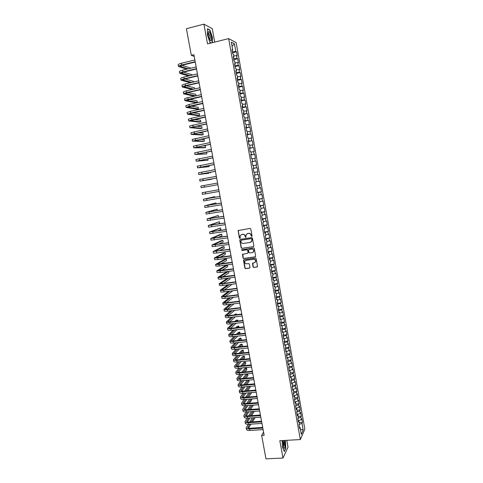 <?xml version="1.0" encoding="UTF-8"?>
<svg xmlns="http://www.w3.org/2000/svg" width="483" height="483" viewBox="0 0 483 483"><rect width="100%" height="100%" fill="white"/><g stroke="black" fill="none" stroke-linecap="round" stroke-linejoin="round"><path stroke-width="0.72" d="M251.691 236.519L252.054 235.988L250.786 228.966L250.031 228.405L238.125 230.59L239.357 237.944L239.882 238.336L240.214 238.071L240.196 235.71L241.717 234.49L242.665 234.346C243.921 234.279 244.724 234.877 245.08 236.133L245.775 237.431L246.076 234.823L247.622 233.573L248.576 233.422C249.838 233.355 250.641 233.953 250.997 235.215L251.691 236.519M247.646 233.512L248.757 233.331C250.019 233.271 250.822 233.869 251.178 235.124L251.341 236.03L251.909 236.416M240.075 238.24L239.357 237.944M241.277 234.611L242.852 234.255C244.108 234.189 244.911 234.786 245.267 236.042L245.986 237.328M253.056 266.966L253.81 267.528L257.517 266.658L256.147 258.616L255.386 258.055L243.981 259.691L243.498 260.083L244.869 268.107L245.618 268.669L249.47 268.131L249.983 267.395L249.385 264.104L248.636 263.543L246.722 263.809C245.213 263.712 244.567 262.903 244.79 261.381L246.089 260.325L253.599 259.25C255.096 259.341 255.749 260.132 255.555 261.641L254.233 262.746L252.482 263.338L253.056 266.966L253.986 267.407L257.373 266.906M263.573 432.128L261.653 435.461L264.159 435.31L193.9 54.682L191.328 55.316L194.22 56.426M261.653 435.461L265.982 458.85L282.972 458.029L288.031 447.155L286.799 440.327M214.712 42.099L212.279 28.684L203.929 24.15L207.527 43.899L228.658 38.604L300.341 439.56L279.82 440.719L282.972 458.029M203.929 24.15L186.408 28.714L191.328 55.316M253.34 246.704L253.859 245.95L252.452 238.179L251.697 237.618L240.268 239.369L239.755 240.123L241.168 247.845L241.917 248.407L253.635 246.565M254.299 248.413L255.676 256.491L255.181 256.908L243.77 258.55L243.021 257.994L242.454 254.348L247.544 253.279L248.063 252.531L247.664 250.339L246.91 249.777L242.104 250.49L241.603 249.85L253.545 247.851L254.299 248.413M228.658 38.604L236.139 42.631L304.851 429.206L300.341 439.56M232.552 52.768L236.489 51.808L235.795 51.47L234.424 43.79L231.321 42.154L232.709 49.954L231.991 49.598L232.752 53.861L233.47 54.205L233.977 57.03L233.259 56.704L234.014 60.955L234.732 61.269L235.233 64.088L234.521 63.786L235.281 68.031L235.988 68.32L236.495 71.134L235.782 70.856L236.543 75.094L237.244 75.354L237.745 78.161L237.044 77.914L237.799 82.14L238.499 82.37L239 85.177L238.3 84.954L239.055 89.168L239.749 89.373L240.244 92.175L239.556 91.975L240.305 96.183L240.993 96.365L241.494 99.154L240.806 98.985L241.554 103.181L242.237 103.338L242.738 106.121L242.055 105.976L242.804 110.166L243.48 110.299L243.975 113.076L243.299 112.956L244.048 117.134L244.718 117.242L245.213 120.013L244.543 119.917L245.292 124.089L245.956 124.167L246.451 126.938L245.787 126.866L246.529 131.026L247.193 131.08L247.682 133.845L247.024 133.803L247.767 137.951L248.425 137.981L248.914 140.734L248.262 140.716L248.999 144.864L249.651 144.864L250.14 147.617L249.494 147.623L250.23 151.759L250.876 151.734L251.365 154.475L250.719 154.512L251.456 158.635L252.102 158.587L252.591 161.328L251.951 161.382L252.687 165.5L253.321 165.428L253.81 168.162L253.177 168.241L253.907 172.353L254.541 172.256L255.024 174.979L254.396 175.088L255.127 179.187L255.755 179.066L256.238 181.783L255.616 181.916L256.346 186.003L256.968 185.858L257.451 188.575L256.835 188.732L257.56 192.814L258.176 192.645L258.659 195.349L258.049 195.53L258.773 199.6L259.383 199.407L259.866 202.111L259.256 202.317L259.987 206.38L260.591 206.163L261.074 208.861L260.47 209.085L261.194 213.142L261.792 212.9L262.275 215.593L261.671 215.841L262.396 219.892L262.994 219.626L263.47 222.307L262.879 222.585L263.597 226.624L264.189 226.334L264.666 229.014L264.08 229.31L264.799 233.343L265.384 233.029L265.861 235.704L265.276 236.024L265.994 240.045L266.58 239.707L267.057 242.375L266.477 242.726L267.19 246.735L267.769 246.378L268.24 249.041L267.667 249.409L268.385 253.412L268.953 253.032L269.429 255.688L268.862 256.081L269.574 260.077L270.142 259.667L270.613 262.317L270.045 262.74L270.758 266.725L271.319 266.296L271.796 268.94L271.235 269.381L271.947 273.36L272.503 272.907L272.973 275.545L272.418 276.01L273.124 279.977L273.68 279.5L274.151 282.138L273.601 282.621L274.308 286.582L274.851 286.087L275.322 288.713L274.779 289.22L275.485 293.175L276.028 292.656L276.493 295.276L275.956 295.807L276.656 299.756L277.194 299.206L277.665 301.827L277.127 302.382L277.834 306.319L278.365 305.751L278.83 308.365L278.299 308.939L278.999 312.869L279.53 312.278L279.995 314.886L279.47 315.484L280.17 319.408L280.689 318.792L281.154 321.394L280.635 322.016L281.335 325.928L281.849 325.294L282.314 327.891L281.8 328.537L282.495 332.437L283.008 331.779L283.473 334.375L282.96 335.039L283.654 338.933L284.167 338.257L284.626 340.841L284.119 341.529L284.813 345.417L285.32 344.717L285.779 347.295L285.272 348.008L285.966 351.884L286.467 351.159L286.926 353.737L286.431 354.468L287.119 358.344L287.614 357.595L288.073 360.167L287.578 360.922L288.273 364.786L288.762 364.013L289.22 366.579L288.731 367.358L289.42 371.21L289.903 370.419L290.361 372.979L289.878 373.782L290.567 377.628L291.044 376.812L291.503 379.366L291.02 380.187L291.708 384.027L292.185 383.194L292.638 385.742L292.167 386.587L292.849 390.415L293.32 389.564L293.773 392.105L293.302 392.969L293.984 396.791L294.455 395.915L294.908 398.451L294.443 399.338L295.125 403.154L295.584 402.254L296.037 404.79L295.578 405.696L296.254 409.499L296.719 408.582L297.166 411.111L296.707 412.035L297.389 415.839L297.842 414.897L298.295 417.421L297.842 418.369L298.518 422.16L298.965 421.2L299.418 423.718L298.965 424.684L299.641 428.469L300.088 427.491L299.412 427.177M236.489 51.808L237.231 55.974L236.537 55.648L237.032 58.431L233.615 58.703M233.79 59.687L237.721 58.745L237.032 58.431M237.721 58.745L238.463 62.899L237.775 62.597L238.27 65.374L234.859 65.67M235.022 66.594L238.952 65.664L238.27 65.374M238.952 65.664L239.695 69.812L239.007 69.534L239.502 72.305L236.096 72.619M236.253 73.488L240.184 72.571L239.502 72.305M240.184 72.571L240.92 76.706L240.244 76.459L240.733 79.224L237.34 79.556M237.485 80.365L241.409 79.466L240.733 79.224M241.409 79.466L242.146 83.595L241.47 83.366L241.965 86.125L238.572 86.475M238.711 87.23L242.635 86.342L241.965 86.125M242.635 86.342L243.366 90.46L242.701 90.261L243.191 93.014L239.809 93.382M239.93 94.076L243.855 93.207L243.191 93.014M243.855 93.207L244.585 97.312L243.921 97.137L244.41 99.884L241.035 100.277M241.15 100.911L245.074 100.053L244.41 99.884M245.074 100.053L245.805 104.153L245.147 104.002L245.636 106.743L242.267 107.154M242.369 107.733L246.288 106.888L245.636 106.743M246.288 106.888L247.018 110.975L246.366 110.855L246.849 113.59L243.492 114.018M243.583 114.537L246.849 113.59M247.501 113.704L248.232 117.786L247.58 117.689L248.069 120.418L244.712 120.865M244.796 121.33L248.069 120.418M248.715 120.508L249.439 124.584L248.793 124.505L249.282 127.234L245.932 127.693M246.004 128.104L249.282 127.234M249.922 127.301L250.647 131.364L250.007 131.316L250.49 134.032L247.151 134.516M247.211 134.866L250.49 134.032M251.124 134.075L251.848 138.132L251.214 138.108L251.697 140.819L248.365 141.32M248.419 141.616L251.697 140.819M252.331 140.837L253.05 144.888L252.422 144.882L252.905 147.587L249.602 148.106L249.548 147.774M249.62 148.347L252.905 147.587M253.533 147.581L254.251 151.626L253.629 151.644L254.106 154.349L250.792 154.886M250.822 155.067L254.106 154.349M254.728 154.319L255.447 158.352L254.831 158.394L255.308 161.087L251.993 161.642M252.017 161.775L255.308 161.087M255.924 161.032L256.642 165.059L256.026 165.126L256.509 167.818L253.207 168.283M253.213 168.464L256.509 167.818M257.119 167.74L257.831 171.755L257.222 171.845L257.705 174.532L254.402 175.124M254.408 175.142L257.705 174.532M258.308 174.429L259.021 178.438L258.417 178.553L258.894 181.234L256.231 181.729M256.31 185.798L260.204 185.104L259.498 181.107L258.894 181.234M260.204 185.104L259.606 185.243L260.083 187.917L257.427 188.424M257.493 192.439L261.394 191.757L260.681 187.766L260.083 187.917M261.394 191.757L260.796 191.92L261.273 194.589L258.616 195.114M258.677 199.068L262.571 198.398L261.864 194.42L261.273 194.589M262.571 198.398L261.985 198.585L262.456 201.248L259.812 201.785M259.86 205.68L263.754 205.027L263.042 201.055L262.456 201.248M263.754 205.027L263.169 205.233L263.64 207.889L260.995 208.445M261.037 212.279L264.925 211.639L264.225 207.672L263.64 207.889M264.925 211.639L264.352 211.874L264.823 214.524L262.184 215.092M262.215 218.865L266.103 218.238L265.396 214.277L264.823 214.524M266.103 218.238L265.529 218.491L266 221.136L263.368 221.721M263.386 225.44L267.274 224.824L266.574 220.87L266 221.136M267.274 224.824L266.707 225.102L267.177 227.741L264.545 228.338M264.557 231.997L268.445 231.393L267.745 227.451L267.177 227.741M268.445 231.393L267.878 231.695L268.349 234.327L265.728 234.937M265.728 238.542L269.611 237.95L268.91 234.02L268.349 234.327M269.611 237.95L269.049 238.276L269.52 240.902L266.9 241.53M266.894 245.074L270.776 244.495L270.075 240.57L269.52 240.902M270.776 244.495L270.22 244.845L270.685 247.465L268.077 248.105M268.059 251.589L271.935 251.027L271.241 247.109L270.685 247.465M271.935 251.027L271.386 251.395L271.851 254.01L269.248 254.668M269.218 258.097L273.094 257.542L272.4 253.635L271.851 254.01M273.094 257.542L272.551 257.934L273.016 260.548L270.414 261.212M270.377 264.587L274.253 264.044L273.559 260.144L273.016 260.548M274.253 264.044L273.71 264.461L274.175 267.069L271.579 267.751M271.537 271.066L275.407 270.534L274.718 266.64L274.175 267.069M275.407 270.534L274.869 270.975L275.334 273.571L272.744 274.272M272.69 277.526L276.56 277.013L275.871 273.124L275.334 273.571M276.56 277.013L276.028 277.471L276.493 280.068L273.909 280.774M273.843 283.98L277.713 283.473L277.019 279.597L276.493 280.068M277.713 283.473L277.182 283.956L277.647 286.546L275.062 287.27M274.99 290.416L278.86 289.927L278.172 286.057L277.647 286.546M278.86 289.927L278.335 290.428L278.794 293.012L276.222 293.749M276.137 296.84L280.001 296.363L279.319 292.499L278.794 293.012M280.001 296.363L279.488 296.888L279.947 299.466L277.375 300.215M277.284 303.252L281.148 302.787L280.46 298.935L279.947 299.466M281.148 302.787L280.635 303.33L281.094 305.908L278.528 306.669M278.425 309.651L282.289 309.192L281.601 305.353L281.094 305.908M282.289 309.192L281.776 309.766L282.235 312.332L279.675 313.111M279.566 316.033L283.424 315.592L282.742 311.752L282.235 312.332M283.424 315.592L282.923 316.184L283.376 318.744L280.822 319.535M280.701 322.409L284.559 321.974L283.877 318.146L283.376 318.744M284.559 321.974L284.058 322.59L284.517 325.144L281.969 325.953M281.837 328.766L285.695 328.343L285.012 324.528L284.517 325.144M285.695 328.343L285.199 328.977L285.652 331.531L283.11 332.352M282.972 335.111L286.824 334.701L286.147 330.891L285.652 331.531M286.824 334.701L286.334 335.359L286.787 337.907L284.252 338.74M284.185 341.433L287.953 341.046L287.276 337.243L286.787 337.907M287.953 341.046L287.47 341.723L287.922 344.264L285.387 345.11M285.465 347.742L289.082 347.38L288.405 343.582L287.922 344.264M289.082 347.38L288.599 348.08L289.051 350.616L286.522 351.473M286.727 354.033L290.205 353.701L289.534 349.909L289.051 350.616M290.205 353.701L289.728 354.419L290.18 356.949L287.657 357.818M287.977 360.318L291.327 360.004L290.657 356.225L290.18 356.949M291.327 360.004L290.857 360.747L291.303 363.27L288.786 364.158M289.214 366.591L292.45 366.295L291.774 362.522L291.303 363.27M292.45 366.295L291.98 367.056L292.426 369.58L289.915 370.479M290.343 372.858L293.567 372.58L292.897 368.813L292.426 369.58M293.567 372.58L293.103 373.359L293.549 375.877L291.001 376.8M291.46 379.119L294.678 378.847L294.014 375.086L293.549 375.877M294.678 378.847L294.219 379.65L294.666 382.162L292.022 383.134M292.571 385.362L295.795 385.102L295.125 381.347L294.666 382.162M295.795 385.102L295.336 385.923L295.783 388.429L293.042 389.461M293.682 391.598L296.906 391.339L296.236 387.595L295.783 388.429M296.906 391.339L296.453 392.184L296.9 394.689L294.069 395.764M294.793 397.817L298.011 397.569L297.347 393.832L296.9 394.689M298.011 397.569L297.564 398.433L298.011 400.932L295.095 402.061M295.904 404.023L299.116 403.788L298.458 400.057L298.011 400.932M299.116 403.788L298.675 404.676L299.122 407.163L296.127 408.34M297.009 410.218L300.221 409.995L299.563 406.269L299.122 407.163M300.221 409.995L299.786 410.9L300.227 413.382L297.166 414.595L297.842 414.897M298.114 416.4L301.326 416.183L300.661 412.47L300.227 413.382M301.326 416.183L300.891 417.107L301.332 419.588L298.277 420.82M299.212 422.571L302.424 422.365L301.766 418.658L301.332 419.588M302.424 422.365L301.996 423.307L303.203 430.111L301.32 434.392L300.088 427.491M298.965 421.2L298.289 420.898M299.442 427.189L298.989 424.648M301.996 423.307L299.049 424.509M303.203 430.111L300.378 429.109M298.301 420.814L297.86 418.326L300.891 417.107M296.719 408.582L296.043 408.304M297.19 414.595L296.719 412.102M299.786 410.9L296.749 412.102M295.584 402.254L294.914 401.989M296.073 408.316L295.608 405.865M298.675 404.676L295.632 405.859M294.455 395.915L293.785 395.655M294.944 402.001L294.491 399.61M297.564 398.433L294.515 399.61M293.32 389.564L292.65 389.316M293.815 395.668L293.368 393.343M296.453 392.184L293.398 393.343M292.185 383.194L291.515 382.959M292.68 389.322L292.251 387.064M295.336 385.923L292.275 387.064M291.044 376.812L290.38 376.589M291.545 382.971L291.128 380.773M294.219 379.65L291.152 380.773M289.903 370.419L289.239 370.207M290.404 376.601L289.999 374.47M293.103 373.359L290.029 374.47M288.762 364.013L288.097 363.808M289.269 370.213L288.87 368.155M291.98 367.056L288.9 368.155M287.614 357.595L286.95 357.402M288.128 363.82L287.741 361.821M290.857 360.747L287.765 361.821M286.467 351.159L285.803 350.978M286.98 357.408L286.612 355.482M289.728 354.419L286.636 355.476M285.32 344.717L284.656 344.542M285.833 350.984L285.477 349.124M288.599 348.08L285.501 349.124M284.167 338.257L283.503 338.094M284.686 344.548L284.336 342.755M287.47 341.723L284.36 342.755M283.008 331.779L282.35 331.628M283.533 338.1L283.195 336.373M286.334 335.359L283.225 336.373M281.849 325.294L281.197 325.156M282.38 331.634L282.054 329.98M285.199 328.977L282.084 329.974M280.689 318.792L280.037 318.665L279.766 317.15L282.923 316.184M281.221 325.162L280.913 323.568L284.058 322.59M279.53 312.278L278.872 312.163M278.365 305.751L277.713 305.642L277.465 304.266M278.902 312.163L278.613 310.714M281.776 309.766L278.643 310.708M277.194 299.206L276.542 299.11M280.635 303.33L277.49 304.26M276.028 292.656L275.376 292.571M276.572 299.116L276.312 297.806M279.488 296.888L276.336 297.8M274.851 286.087L274.205 286.008M275.401 292.571L275.153 291.327M278.335 290.428L275.177 291.321M273.68 279.5L273.028 279.44M274.229 286.014L273.994 284.837M277.182 283.956L274.018 284.837M272.503 272.907L271.857 272.853L271.669 271.82M273.058 279.44L272.835 278.335M276.028 277.471L272.859 278.335M271.319 266.296L270.673 266.254M274.869 270.975L271.694 271.82M270.142 259.667L269.496 259.637M270.703 266.254L270.504 265.294M273.71 264.461L270.528 265.288M268.953 253.032L268.313 253.014M269.52 259.643L269.339 258.749M272.551 257.934L269.363 258.743M267.769 246.378L267.123 246.372M268.337 253.014L268.168 252.192M271.386 251.395L268.192 252.186M266.58 239.707L265.94 239.713L265.819 239.037L269.049 238.276M267.153 246.372L266.99 245.624M270.22 244.845L267.021 245.618M265.384 233.029L264.744 233.048M264.189 226.334L263.555 226.364M264.775 233.048L264.636 232.438M267.878 231.695L264.666 232.438M262.994 219.626L262.36 219.662M263.579 226.358L263.458 225.827M266.707 225.102L263.483 225.827M261.792 212.9L261.158 212.949M262.384 219.662L262.275 219.204M265.529 218.491L262.299 219.197M260.591 206.163L259.957 206.223M261.182 212.949L261.092 212.562M264.352 211.874L261.116 212.562M259.383 199.407L258.713 199.244M259.981 206.223L259.902 205.909L263.169 205.233M258.176 192.645L260.796 191.92M261.985 198.585L258.737 199.238M256.968 185.858L256.322 185.864M255.755 179.066L258.417 178.553M259.606 185.243L256.346 185.864M255.024 174.979L254.396 175.1M253.81 168.162L253.183 168.289M257.222 171.845L254.553 172.322M252.591 161.328L251.963 161.467M256.026 165.126L253.352 165.584M251.365 154.475L250.743 154.632M254.831 158.394L252.144 158.835M250.14 147.617L249.518 147.78M253.629 151.644L250.937 152.073M248.914 140.734L248.292 140.915M252.422 144.882L249.729 145.298M247.682 133.845L247.067 134.032M248.395 141.314L248.322 140.909M251.214 138.108L248.516 138.506M246.451 126.938L245.835 127.138M247.175 134.509L247.091 134.026M250.007 131.316L247.302 131.696M245.213 120.013L244.603 120.231M245.962 127.693L245.859 127.132M248.793 124.505L246.082 124.874M243.975 113.076L243.366 113.306M244.742 120.859L244.627 120.219M247.58 117.689L244.863 118.039M242.738 106.121L242.122 106.363M243.517 114.012L243.39 113.294M246.366 110.855L243.643 111.193M241.494 99.154L240.884 99.407L241.065 100.271M242.291 107.148L242.152 106.357M245.147 104.002L242.418 104.328M240.244 92.175L239.64 92.44M243.921 97.137L241.186 97.445M239 85.177L238.391 85.455M239.834 93.376L239.665 92.428M242.701 90.261L239.96 90.55M237.745 78.161L237.141 78.451M238.602 86.469L238.415 85.443M241.47 83.366L238.723 83.644M236.495 71.134L235.885 71.436M237.364 79.55L237.165 78.439M240.244 76.459L237.491 76.719M235.233 64.088L234.629 64.408M236.127 72.613L235.915 71.424M239.007 69.534L236.247 69.781M233.977 57.03L233.374 57.362M234.883 65.664L234.66 64.396M237.775 62.597L235.01 62.826M232.709 49.954L232.112 50.298M233.639 58.697L233.398 57.344M236.537 55.648L233.766 55.859M235.795 51.47L232.365 51.723M232.395 51.717L232.136 50.286M234.424 43.79L232.051 46.265M212.405 42.679L212.411 37.432L209.972 30.097L207.467 28.769L207.43 34.927L209.93 42.341L211.246 42.969M282.181 440.587L282.44 447.192L284.306 451.52L285.833 448.278L285.35 440.405M255.121 179.145L259.021 178.438M247.622 233.573L247.157 233.706M238.542 230.222L238.276 230.886L239.55 237.853M240.19 239.387L239.948 240.027L241.355 247.743L242.104 248.304L253.515 246.602M251.691 239.043L251.16 238.65L241.132 240.184L240.945 241.657C241.301 242.913 242.104 243.51 243.347 243.45L250.206 242.412L251.77 241.12L251.866 238.946L251.16 238.65M241.102 240.19L251.341 238.554M250.937 242.146L251.951 241.023L251.86 239.997M251.866 238.946L252.041 239.9M242.81 253.986L243.209 257.88L243.957 258.441L255.507 256.751M247.857 253.14L248.244 252.428L247.845 250.236L247.091 249.675L242.104 250.49M241.892 249.584L242.291 250.387M252.355 252.579L253.672 251.48C253.883 249.959 253.231 249.156 251.721 249.065L249.065 249.457L248.552 250.212L248.95 252.404L249.705 252.965L252.355 252.579M253.056 252.301L253.847 251.371C254.058 249.856 253.412 249.047 251.897 248.962L251.721 249.065M248.944 249.494L251.897 248.962M252.814 262.969L253.231 266.839M255 262.426L255.73 261.52C255.924 260.017 255.272 259.226 253.774 259.136L253.599 259.25M245.551 260.5L253.774 259.136M243.849 259.727L245.056 267.98L245.805 268.542L249.814 267.962M208.191 33.49L208.378 31.908C207.895 33.895 208.324 36.442 209.67 39.552C210.359 40.801 210.89 41.121 211.258 40.512C212.327 38.773 209.725 30.369 208.517 31.715M209.604 30.194L209.972 30.097M195.766 65.06L195.482 63.255M178.469 66.443L178.161 64.788C178.13 64.33 179.187 63.822 181.33 63.267L194.872 59.958M186.619 69.22L178.481 66.503C178.45 66.05 179.507 65.549 181.65 65L195.198 61.703M195.259 62.047L182.278 65.205L180.159 66.207L188.141 68.852M181.982 65.277L190.882 68.194M197.016 71.822L196.732 70.029M198.265 78.572L197.982 76.791M179.754 73.301L179.447 71.647C179.416 71.212 180.479 70.723 182.622 70.18L196.158 66.926M188.424 76.006L179.767 73.362C179.742 72.933 180.799 72.45 182.942 71.907L196.478 68.658M196.539 68.984L183.564 72.094L181.445 73.066L189.94 75.65M192.228 75.107L192.162 74.762L183.425 72.13M181.034 80.148L180.727 78.494C180.708 78.083 181.765 77.612 183.908 77.081L197.444 73.869M190.29 82.774L181.047 80.202C181.028 79.798 182.091 79.333 184.228 78.801L197.764 75.608M197.819 75.909L184.85 78.971L182.725 79.906L191.799 82.418M193.508 82.019L193.375 81.295L184.892 78.958M209.664 39.546L210.051 39.352C210.334 37.239 209.857 35.247 208.614 33.381L208.167 33.333M207.461 29.065L209.839 30.32L212.212 37.426L212.2 42.727M211.379 42.933L209.894 42.226M282.953 440.544L283.467 447.626C284.143 448.9 284.638 448.526 284.952 446.497L284.324 440.466M283.249 447.023L283.871 445.743C283.998 443.545 283.744 441.987 283.116 441.076L282.851 441.027M285.145 440.418L285.652 448.152L284.191 451.255M199.509 85.31L199.225 83.535M200.747 92.036L200.469 90.267M182.314 86.982L182.006 85.322C181.988 84.942 183.051 84.489 185.194 83.964L198.724 80.8M192.234 89.506L182.326 87.031C182.308 86.65 183.371 86.203 185.514 85.678L199.044 82.533M199.093 82.816L186.13 85.835L183.999 86.735L193.737 89.162M194.788 88.92L194.583 87.809L186.384 85.775M183.594 93.799L183.28 92.144C183.268 91.782 184.337 91.347 186.48 90.828L199.998 87.719M194.263 96.208L183.6 93.841C183.588 93.491 184.657 93.062 186.8 92.549L200.318 89.446M200.367 89.711L187.41 92.682L185.273 93.545L195.766 95.869M196.062 95.803L195.79 94.318L187.905 92.567M201.985 98.743L201.707 96.986M184.868 100.597L184.554 98.943C184.548 98.61 185.617 98.194 187.76 97.687L201.272 94.62M201.634 96.594L186.547 100.343L197.293 102.432L195.796 102.764L184.874 100.639C184.868 100.313 185.937 99.903 188.08 99.395L201.592 96.346M197.293 102.432L196.992 100.808L189.457 99.341M203.222 105.439L202.945 103.688M186.136 107.389L185.828 105.729L189.034 104.527L202.546 101.508M202.902 103.459L187.815 107.129L198.495 108.904L196.998 109.236L186.148 107.425L189.354 106.23L202.86 103.229M198.495 108.904L198.193 107.286L191.051 106.091M204.454 112.116L204.182 110.378M230.657 254.064L231.007 255.712M231.834 260.44L232.184 262.088M233.011 266.803L233.361 268.457M234.183 273.155L234.533 274.809M235.348 279.494L235.704 281.148M236.519 285.815L236.869 287.47M237.684 292.13L238.034 293.785M238.844 298.428L239.2 300.088M240.009 304.713L240.359 306.373M241.162 310.986L241.518 312.652M242.321 317.246L242.671 318.913M243.474 323.495L243.824 325.162M244.621 329.732L244.978 331.398M244.633 329.539L244.688 329.841M245.775 335.957L246.125 337.623M245.781 335.751L245.841 336.071M246.922 342.163L247.272 343.836M246.928 341.958L246.988 342.284M187.404 114.157L187.096 112.503L190.308 111.35L203.814 108.385M204.17 110.305L189.082 113.897L199.69 115.371L198.199 115.691L187.416 114.193L190.628 113.052L204.128 110.1M199.69 115.371L199.394 113.753L192.699 112.817M188.672 120.919L188.364 119.265L191.582 118.16L205.082 115.244M205.432 117.14L190.344 120.653L200.886 121.819L199.394 122.139L188.678 120.949L191.902 119.862L205.396 116.952M200.886 121.819L200.59 120.207L194.42 119.512M189.934 127.663L189.626 126.009L206.344 122.084M206.688 123.962L191.606 127.397L202.081 128.255L200.59 128.569L189.94 127.693L206.658 123.793M202.081 128.255L201.785 126.649L196.231 126.178M191.196 134.395L190.888 132.74L207.605 128.913M207.944 130.766L192.862 134.123L203.271 134.679L201.779 134.992L191.202 134.419L207.919 130.621M203.271 134.679L202.975 133.079L198.181 132.801M192.457 141.108L192.143 139.454L208.861 135.729M209.199 137.558L194.118 140.837L204.46 141.09L202.969 141.398L192.457 141.133L209.175 137.432M204.46 141.09L204.164 139.49L200.318 139.382M210.449 144.339L195.374 147.532L205.649 147.49L204.158 147.792L193.713 147.834L193.399 146.162L210.117 142.527M193.713 147.834L210.431 144.23M205.649 147.49L205.353 145.896L202.739 145.89M194.963 154.5L194.655 152.851L211.367 149.313M211.699 151.101L196.623 154.222L206.833 153.878L194.969 154.518L211.681 151.01M206.833 153.878L206.537 152.284L205.607 152.308M196.213 161.177L195.905 159.523L212.617 156.087M212.943 157.85L197.873 160.893L208.016 160.253L196.219 161.189L212.931 157.778M208.016 160.253L207.756 158.865M214.186 164.588L199.117 167.547L209.193 166.611L197.764 167.843L197.149 166.182L213.866 162.843M197.462 167.849L214.174 164.534M209.193 166.611L209 165.578M215.43 171.308L200.36 174.194L208.879 173.24L198.706 174.49L198.398 172.829L215.11 169.587M198.706 174.49L215.418 171.272M210.371 172.956L210.244 172.28M216.668 178.016L201.598 180.823L211.548 179.296L199.95 181.119L199.636 179.465L216.354 176.313M199.95 181.119L216.662 177.998M211.548 179.296L211.488 178.97M204.158 185.478L204.466 187.144L201.188 187.736L200.88 186.082L217.591 183.033M204.466 187.144L217.899 184.705M205.396 192.131L218.829 189.728L202.117 192.687L205.396 192.131L205.71 193.798L219.137 191.401M202.117 192.693L202.425 194.341L205.71 193.798M214.881 197.293L214.766 196.653L203.349 199.28L220.061 196.418M203.349 199.286L203.657 200.928L220.369 198.084M220.055 196.382L204.997 198.984L214.766 196.653M216.112 203.929L215.931 202.938L204.581 205.861L221.292 203.089M204.587 205.867L204.889 207.503L221.6 204.756M221.286 203.035L206.223 205.559L215.931 202.938M217.338 210.552L217.09 209.211L205.812 212.423L222.524 209.749M205.812 212.435L206.12 214.06L222.832 211.409M222.512 209.676L207.455 212.122L217.09 209.211M217.845 217.278L218.545 217.042L218.256 215.478L207.038 218.974L223.75 216.39M207.044 218.992L207.346 220.61L224.058 218.05M223.732 216.299L208.68 218.672L218.256 215.478M217.404 224.142L219.705 223.291L219.415 221.727L208.264 225.513L224.975 223.019M208.27 225.531L208.571 227.143L225.277 224.673M224.951 222.917L209.9 225.211L219.415 221.727M217.435 230.904L220.858 229.522L220.568 227.964L209.483 232.033L226.195 229.636M209.489 232.057L209.791 233.663L226.497 231.291M226.171 229.51L211.119 231.737L220.568 227.964M217.761 237.6L222.011 235.746L221.727 234.195L220.242 234.424L210.703 238.548L227.415 236.241M210.709 238.572L211.011 240.172L227.716 237.89M227.384 236.096L212.339 238.246L221.727 234.195M218.286 244.241L223.164 241.959L222.874 240.407L221.395 240.637L211.922 245.044L228.628 242.828M211.928 245.068L212.224 246.662L228.93 244.47M228.598 242.665L213.552 244.742L222.874 240.407M218.938 250.852L224.311 248.159L224.027 246.608L222.548 246.831L213.136 251.528L229.842 249.403M213.142 251.558L213.438 253.146L216.77 253.032L230.143 251.045M229.811 249.222L214.766 251.226L224.027 246.608M219.699 257.427L225.458 254.342L225.175 252.796L223.695 253.02L214.349 257.994L217.682 257.922L231.055 255.966M214.355 258.031L214.651 259.613L217.99 259.546L231.357 257.602M231.019 255.767L215.973 257.693L225.175 252.796M220.526 263.972L226.605 260.518L226.322 258.973L224.843 259.19L215.557 264.455L218.902 264.424L232.263 262.511M215.563 264.491L215.859 266.067L219.204 266.048L232.565 264.147M232.22 262.299L217.187 264.153L226.322 258.973M221.413 270.498L227.747 266.682L227.463 265.143L225.984 265.348L216.764 270.897L220.109 270.915L233.47 269.043M216.77 270.939L217.066 272.503L220.417 272.533L233.772 270.679M233.428 268.814L218.388 270.595L227.463 265.143M226.919 271.627L217.966 277.327C218.081 277.64 219.197 277.659 221.323 277.387L234.672 275.564M217.978 277.369L218.268 278.933C218.382 279.246 219.499 279.277 221.625 279.005L234.973 277.194M234.623 275.316L219.59 277.025L228.399 271.422M222.343 276.994L228.888 272.829L228.622 271.392M227.366 278.226L219.173 283.744C219.288 284.076 220.405 284.113 222.53 283.853L235.873 282.072M219.179 283.793L219.469 285.344C219.59 285.688 220.707 285.725 222.832 285.465L236.175 283.696M235.825 281.806L223.031 283.515L220.791 283.443L228.851 278.027M223.303 283.479L230.029 278.969L229.83 277.894M227.91 284.795L220.369 290.15C220.489 290.506 221.612 290.555 223.732 290.301L237.075 288.562M220.381 290.198L220.671 291.75C220.791 292.106 221.914 292.167 224.034 291.913L237.37 290.186M237.02 288.285L224.233 289.951L221.987 289.848L229.401 284.596M224.299 289.939L231.164 285.091L231.031 284.378M228.531 291.334L221.57 296.538C221.691 296.918 222.814 296.985 224.933 296.737L238.27 295.047M221.576 296.592L221.866 298.138C221.993 298.518 223.116 298.591 225.235 298.349L238.566 296.665M238.21 294.745L225.434 296.369L223.182 296.236L230.023 291.14M225.313 296.387L232.299 291.207L232.232 290.851M229.22 297.842L222.76 302.919C222.892 303.318 224.015 303.402 226.135 303.161L239.459 301.513M222.772 302.974L223.061 304.507C223.188 304.918 224.317 305.002 226.436 304.767L239.761 303.125M239.405 301.193L226.63 302.781L224.378 302.618L230.711 297.655M226.346 302.811L233.428 297.311M229.956 304.332L223.955 309.283C224.088 309.706 225.211 309.802 227.33 309.573L240.655 307.961M223.967 309.343L224.251 310.871C224.384 311.3 225.513 311.402 227.632 311.173L240.951 309.573M240.588 307.629L227.825 309.174L225.567 308.981L231.454 304.151M227.396 309.217L234.026 303.831M230.741 310.798L225.144 315.634C225.283 316.081 226.406 316.19 228.525 315.973L241.838 314.403M225.156 315.695L225.44 317.222C225.579 317.669 226.708 317.784 228.827 317.566L242.14 316.009M241.778 314.053L229.014 315.556L226.756 315.333L232.232 310.623M228.465 315.61L234.684 310.327M235.456 308.251L233.512 308.486M234.992 308.305L235.402 307.961M231.556 317.246L226.334 321.974C226.473 322.439 227.602 322.566 229.721 322.354L243.027 320.827M226.346 322.04L226.63 323.556C226.769 324.027 227.898 324.159 230.017 323.948L243.323 322.433M242.961 320.458L230.204 321.926L227.94 321.672L233.054 317.071M229.54 321.98L235.39 316.8M236.646 314.656L236.531 314.028L235.052 314.204L234.201 314.946M235.686 314.771L236.531 314.028M232.408 323.676L227.517 328.301C227.662 328.79 228.791 328.929 230.91 328.724L244.211 327.245M227.529 328.368L227.813 329.877C227.958 330.372 229.087 330.517 231.206 330.318L244.507 328.845M244.138 326.858L231.387 328.283C229.98 328.416 229.226 328.325 229.123 327.999L233.911 323.507M230.626 328.337L236.145 323.254M237.829 321.05L237.654 320.084L236.181 320.259L234.937 321.382M236.422 321.213L237.654 320.084M233.289 330.088L228.701 334.61C228.845 335.124 229.98 335.28 232.1 335.081L245.394 333.644M228.713 334.683L228.996 336.186C229.141 336.705 230.276 336.862 232.395 336.669L245.69 335.238M245.316 333.24L232.577 334.622C231.164 334.755 230.409 334.653 230.306 334.308L234.792 329.919M231.725 334.683L236.93 329.684M239.013 327.432L238.771 326.134L237.298 326.297L235.71 327.8M237.195 327.631L238.771 326.134M234.195 336.476L229.878 340.913C230.029 341.445 231.164 341.614 233.283 341.427L246.571 340.026M229.89 340.986L230.174 342.483C230.325 343.021 231.46 343.196 233.579 343.015L246.867 341.626M246.493 339.609L233.754 340.956C232.347 341.076 231.586 340.968 231.484 340.612L235.692 336.313M232.824 341.01L237.745 336.096M240.033 333.813L239.894 332.165L238.421 332.328L236.519 334.194M238.004 334.037L239.894 332.165M235.118 342.852L231.055 347.199C231.212 347.754 232.347 347.941 234.466 347.76L247.749 346.402M231.073 347.277L231.351 348.768C231.508 349.33 232.643 349.517 234.762 349.342L248.039 347.995M247.664 345.967L234.937 347.271C233.524 347.392 232.764 347.265 232.661 346.897L236.622 342.695M233.929 347.319L238.59 342.489M240.788 340.213L241.289 339.694L241.011 338.191L239.538 338.348L237.352 340.575M238.837 340.418L241.011 338.191M248.063 348.364L248.419 350.036M248.069 348.146L248.135 348.491M236.06 349.209L232.232 353.478C232.395 354.051 233.531 354.25 235.644 354.081L248.92 352.765M232.245 353.556L232.522 355.041C232.685 355.621 233.826 355.826 235.939 355.657L249.216 354.353M248.836 352.312L236.115 353.574C234.702 353.689 233.941 353.556 233.832 353.17L237.564 349.058M235.034 353.616L239.459 348.865M241.572 346.589L242.4 345.701L242.122 344.198L240.655 344.349L238.21 346.933M239.695 346.782L242.122 344.198M249.204 354.552L249.56 356.225M249.204 354.353L249.276 354.679M237.014 355.548L233.404 359.738C233.567 360.336 234.708 360.547 236.821 360.384L250.091 359.111M233.422 359.823L233.7 361.302C233.863 361.9 235.004 362.123 237.117 361.96L250.387 360.692M250.007 358.64L237.286 359.865C235.879 359.974 235.118 359.835 235.004 359.437L238.524 355.403M236.145 359.901L240.347 355.222M242.388 352.952L243.51 351.696L243.233 350.199L241.766 350.344L239.091 353.278M240.576 353.133L243.233 350.199M250.417 360.861L250.701 362.401M237.986 361.876L234.575 365.987C234.744 366.603 235.885 366.832 237.998 366.675L251.263 365.444M234.593 366.072L234.865 367.545C235.04 368.173 236.181 368.402 238.294 368.251L251.552 367.026M251.172 364.961L238.457 366.144C237.05 366.247 236.29 366.096 236.175 365.685L239.496 361.731M237.262 366.168L241.252 361.568M243.221 359.292L244.621 357.68L244.344 356.188L242.877 356.327L239.991 359.606M241.482 359.461L244.344 356.188M251.51 367.032L251.836 368.565M238.97 368.185L235.746 372.224C235.915 372.864 237.056 373.105 239.17 372.961L252.428 371.765M235.758 372.315L236.036 373.782C236.211 374.428 237.352 374.675 239.465 374.524L252.718 373.341M252.337 371.264L239.628 372.411C238.222 372.508 237.455 372.345 237.34 371.922L240.474 368.046M238.379 372.423L242.176 367.889M244.084 365.619L245.732 363.651L245.455 362.159L243.987 362.298L240.908 365.915M242.4 365.776L245.455 362.159M252.675 373.347L252.971 374.717M239.966 374.482L236.911 378.449C237.087 379.107 238.228 379.366 240.341 379.227L253.593 378.074M236.924 378.539L237.201 380C237.376 380.664 238.524 380.93 240.637 380.791L253.883 379.65M253.497 377.555L240.794 378.666C239.387 378.757 238.626 378.587 238.505 378.147L241.47 374.349M239.496 378.66L243.118 374.198M244.959 371.928L246.837 369.616L246.559 368.124L245.092 368.263L241.838 372.212M243.329 372.079L246.559 368.124M253.841 379.65L254.106 380.852M240.969 380.761L238.071 384.661C238.252 385.343 239.399 385.615 241.512 385.482L254.758 384.371M238.089 384.752L238.361 386.213C238.548 386.895 239.689 387.173 241.802 387.04L255.048 385.941M254.656 383.834L241.959 384.903C240.552 384.993 239.785 384.812 239.665 384.353L242.472 380.634M240.619 384.891L244.066 380.495M245.853 378.225L247.936 375.563L247.664 374.077L246.197 374.21L242.78 378.491M244.271 378.358L247.664 374.077M255 385.947L255.235 386.98M241.983 387.028L239.236 390.856C239.417 391.562 240.564 391.852 242.677 391.725L255.918 390.65M239.254 390.958L239.526 392.407C239.707 393.114 240.854 393.404 242.967 393.283L256.207 392.22M255.815 390.101L243.124 391.133C241.717 391.218 240.951 391.025 240.824 390.554L243.486 386.901M241.735 391.103L245.032 386.774M246.759 384.498L249.041 381.504L248.775 380.091M245.231 384.631L248.709 380.097M247.242 380.224L243.74 384.752M256.159 392.226L256.364 393.096M242.997 393.277L240.395 397.044C240.582 397.769 241.729 398.07 243.837 397.956L257.071 396.923M240.413 397.147L240.679 398.59C240.872 399.32 242.019 399.622 244.132 399.507L257.361 398.487M256.968 396.356L244.283 397.346C242.877 397.424 242.11 397.225 241.983 396.742L244.507 393.156M242.858 397.304L246.004 393.041M247.682 390.759L250.14 387.432L249.94 386.364M246.197 390.88L249.53 386.4M248.063 386.521L244.706 391.001M257.318 398.493L257.493 399.193M244.024 399.513L241.548 403.22C241.742 403.963 242.895 404.283 245.002 404.168L258.23 403.178M241.566 403.323L241.838 404.76C242.031 405.509 243.184 405.829 245.292 405.72L258.514 404.742M258.121 402.599L245.442 403.546C244.036 403.625 243.269 403.414 243.136 402.919L245.533 399.399M243.975 403.492L246.982 399.29M248.618 397.008L251.238 393.343L251.106 392.631M247.175 397.123L250.369 392.691M248.902 392.806L245.684 397.237M258.471 404.742L258.616 405.285M245.056 405.738L242.701 409.379C242.901 410.145 244.054 410.478 246.161 410.375L259.383 409.421M242.726 409.487L242.991 410.918C243.191 411.691 244.344 412.023 246.451 411.921L259.667 410.985M259.268 408.823L246.596 409.741C245.189 409.807 244.422 409.59 244.289 409.077L246.565 405.629M245.098 409.662L247.972 405.521M249.56 403.239L252.265 398.88M248.159 403.347L251.226 398.958M249.759 399.073L246.668 403.456M259.625 410.985L259.739 411.365M246.095 411.945L243.855 415.531C244.054 416.316 245.207 416.66 247.314 416.563L260.53 415.658M243.873 415.64L244.144 417.064C244.344 417.855 245.497 418.206 247.604 418.115L260.82 417.209M260.415 415.042L247.749 415.917C246.342 415.984 245.575 415.748 245.442 415.229L247.598 411.842M246.221 415.821L248.968 411.745M250.514 409.457L253.418 405.122M249.156 409.554L252.102 405.219M250.629 405.328L247.658 409.662M247.139 418.133L245.002 421.671C245.207 422.474 246.366 422.83 248.467 422.746L261.677 421.876M245.026 421.78L245.292 423.199C245.497 424.014 246.65 424.376 248.757 424.285L261.967 423.428M261.563 421.242L248.902 422.082C247.495 422.142 246.722 421.9 246.59 421.363L248.636 418.043M247.338 421.973L249.977 417.952M251.474 415.658L254.293 411.365M250.152 415.748L252.983 411.456M251.51 411.564L248.654 415.857M248.19 424.309L246.149 427.793C246.36 428.62 247.513 428.995 249.62 428.91L262.824 428.083M246.173 427.908L246.439 429.321C246.644 430.154 247.803 430.528 249.91 430.45L263.108 429.629M262.704 427.431L250.049 428.234C248.642 428.288 247.876 428.041 247.737 427.491L249.681 424.225M248.461 428.107L250.985 424.14M252.446 421.846L255.157 417.596M251.154 421.931L253.883 417.686M252.41 417.783L249.663 422.033M181.33 63.267L181.65 65M180.316 65.936L180.394 66.37M182.622 70.18L182.942 71.907M181.602 72.806L181.674 73.217M183.908 77.081L184.228 78.801M182.882 79.665L182.954 80.045M185.194 83.964L185.514 85.678M184.162 86.505L184.228 86.862M186.48 90.828L186.8 92.549M185.436 93.328L185.496 93.66M187.76 97.687L188.08 99.395M186.71 100.144L186.77 100.452M189.034 104.527L189.354 106.23M190.308 111.35L190.628 113.052M191.582 118.16L191.902 119.862M192.85 124.958L193.17 126.655M194.118 131.738L194.432 133.429M195.38 138.506L195.7 140.197M196.641 145.256L196.955 146.947M197.903 152L198.217 153.679M199.159 158.72L199.473 160.398M200.409 165.434L200.723 167.106M201.665 172.129L201.972 173.802M202.908 178.813L203.222 180.479M206.639 198.773L206.947 200.433M207.877 205.402L208.185 207.056M209.109 212.013L209.417 213.667M210.346 218.612L210.654 220.26M211.572 225.199L211.88 226.841M212.804 231.768L213.106 233.41M214.023 238.324L214.331 239.966M215.249 244.869L215.551 246.505M216.469 251.401L216.77 253.032M217.682 257.922L217.99 259.546M218.902 264.424L219.204 266.048M220.109 270.915L220.417 272.533M221.323 277.387L221.625 279.005M219.753 276.85L219.813 277.157M222.53 283.853L222.832 285.465M220.954 283.255L221.015 283.587M223.732 290.301L224.034 291.913M222.15 289.649L222.216 290.005M224.933 296.737L225.235 298.349M223.345 296.031L223.412 296.405M226.135 303.161L226.436 304.767M224.535 302.4L224.607 302.799M227.33 309.573L227.632 311.173M225.724 308.752L225.803 309.174M228.525 315.973L228.827 317.566M226.907 315.097L226.992 315.538M229.721 322.354L230.017 323.948M228.091 321.424L228.175 321.889M230.91 328.724L231.206 330.318M229.274 327.74L229.365 328.223M232.1 335.081L232.395 336.669M230.451 334.043L230.548 334.55M233.283 341.427L233.579 343.015M231.629 340.334L231.725 340.859M234.466 347.76L234.762 349.342M232.8 346.613L232.903 347.162M235.644 354.081L235.939 355.657M233.971 352.88L234.08 353.447M236.821 360.384L237.117 361.96M235.143 359.129L235.251 359.72M237.998 366.675L238.294 368.251M236.308 365.371L236.422 365.981M239.17 372.961L239.465 374.524M237.473 371.596L237.594 372.23M240.341 379.227L240.637 380.791M238.638 377.815L238.759 378.461M241.512 385.482L241.802 387.04M239.797 384.015L239.924 384.685M242.677 391.725L242.967 393.283M240.957 390.204L241.083 390.898M243.837 397.956L244.132 399.507M242.11 396.38L242.243 397.092M245.002 404.168L245.292 405.72M243.263 402.55L243.396 403.281M246.161 410.375L246.451 411.921M244.41 408.703L244.555 409.451M247.314 416.563L247.604 418.115M245.563 414.843L245.702 415.609M248.467 422.746L248.757 424.285M246.704 420.971L246.855 421.762M249.62 428.91L249.91 430.45M247.851 427.087L248.002 427.896M208.143 33.502L208.614 33.381M282.869 440.931L283.032 440.538M205.384 117.152L205.686 118.782M206.646 123.974L206.911 125.435M207.901 130.778L208.137 132.076M209.151 137.57L209.362 138.706M210.407 144.351L210.582 145.317M211.651 151.113L211.802 151.916M212.9 157.863L213.015 158.496M214.144 164.594L214.229 165.065M215.382 171.314L215.442 171.628M221.154 202.588L221.238 203.047M222.349 209.073L222.464 209.682M223.544 215.539L223.689 216.312M224.734 221.993L224.909 222.923M225.923 228.435L226.129 229.522M227.113 234.859L227.342 236.102M228.296 241.277L228.556 242.677M229.479 247.676L229.763 249.234"/></g></svg>
